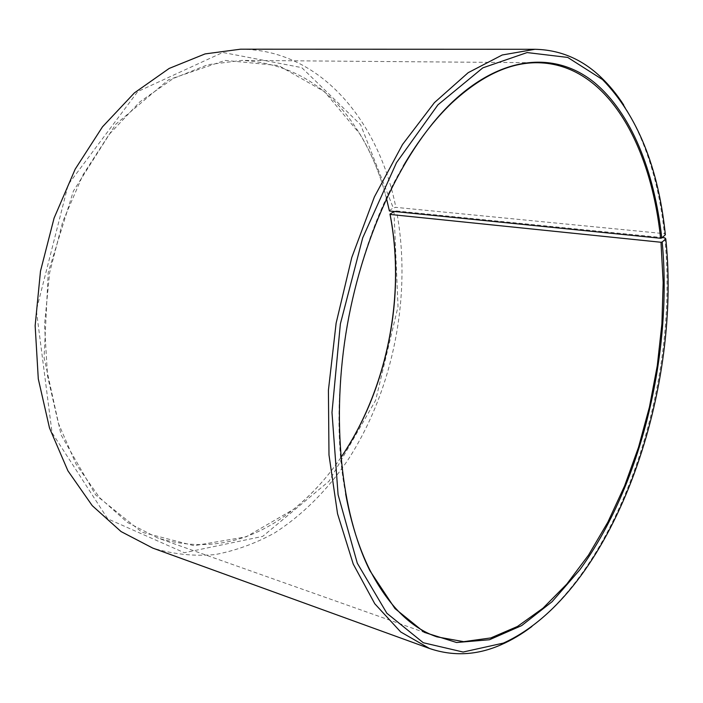 <?xml version="1.0" encoding="UTF-8"?>
<svg xmlns="http://www.w3.org/2000/svg" width="703" height="703" viewBox="0 0 703 703"><rect width="100%" height="100%" fill="white"/><g stroke="black" fill="none" stroke-linecap="round" stroke-linejoin="round"><path stroke-width="0.53" stroke-dasharray="3.52 2.64" d="M345.621 493.822C326.113 393.724 350.788 253.458 403.294 166.04M340.858 457.662C327.334 477.469 311.851 494.455 294.408 508.612C252.263 542.804 206.779 552.62 157.938 538.067L127.331 522.364L99.562 497.619L76.1 464.235L58.358 423.188L47.549 376.096L44.509 325.102L49.623 272.773L62.681 221.84L82.936 174.95L109.176 134.378L139.862 101.856L173.307 78.481L207.851 64.702L241.981 60.388C292.852 63.375 332.264 88.13 360.2 134.651C371.764 153.913 380.525 175.161 386.474 198.395M340.85 457.591C327.229 477.618 311.605 494.789 293.995 509.086L246.173 536.837L194.081 545.704L142.032 532.276L95.59 494.877L61.038 434.849L44.078 357.616L48.217 272.527L73.367 191.137L115.67 124.326L168.641 79.703L225.057 60.396L278.564 65.546L324.496 91.662L359.971 134.062C371.65 153.518 380.472 174.985 386.448 198.457M393.979 211.524L398.03 306.613L375.613 400.42L329.074 481.177L262.676 536.398L184.327 552.716L107.7 518.84L52.057 432.793L36.336 310.251L68.261 184.458L137.753 91.557L222.807 52.461L301.754 67.629L360.621 124.73L393.267 207.956L395.833 207.359L664.379 233.668L665.372 234.758M389.26 210.628L393.267 207.956M394.234 211.471L396.545 210.962C412.186 294.715 393.61 389.954 347.423 460.72C327.044 490.404 302.422 515.158 274.557 532.953C255.453 543.472 235.593 550.695 214.977 554.605C194.133 556.433 173.395 554.263 152.779 548.103M240.558 49.192C320.498 49.465 378.926 121.426 395.833 207.359M664.81 237.825C679.116 379.717 624.642 555.212 531.872 626.514M623.649 104.879C645.486 139.959 659.062 182.885 664.379 233.668M396.545 210.962L662.235 237.561M537.865 62.743L241.981 60.388M436.853 636.839L157.938 538.067M360.2 134.651L359.971 134.062M294.408 508.612L293.995 509.086"/><path stroke-width="1.05" d="M662.235 237.561L664.81 237.825L665.794 238.879L662.191 241.999L660.987 242.263L390.095 214.441C406.018 295.849 387.168 389.954 340.858 457.662M660.987 242.263L663.166 282.544L661.901 323.89L657.296 365.595L649.458 406.958L638.509 447.301L624.589 485.94L607.858 522.144L588.499 555.15L566.75 584.14L542.944 608.227L517.461 626.47L490.835 637.929L463.699 641.663L436.853 636.839C410.543 627.779 388.144 605.353 369.646 569.579C359.031 548.235 351.025 522.988 345.621 493.822M403.294 166.04C418.329 140.468 434.472 119.466 451.739 103.025C481.327 75.713 510.035 62.286 537.865 62.743C606.417 63.797 650.837 143.851 660.574 238.264L389.4 210.988L386.448 198.457M386.474 198.395L389.4 210.988M390.095 214.441L389.963 214.099C405.895 295.576 387.107 389.717 340.85 457.591M389.963 214.099L394.234 211.471M531.872 626.514C521.916 634.062 511.679 640.125 501.177 644.721C477.232 655.31 453.356 656.567 429.533 648.491L152.779 548.103L121.048 531.565L92.251 505.659L67.91 470.808L49.5 427.995L38.287 378.891L35.15 325.726L40.484 271.165L54.096 218.062L75.186 169.159L102.489 126.83L134.405 92.884L169.186 68.428L205.091 53.911L240.558 49.192L534.957 49.289C560.106 49.825 582.119 59.166 601.012 77.295C609.316 85.195 616.865 94.387 623.649 104.879M429.533 648.491L400.71 631.962L374.778 603.754L353.231 564.034L337.554 513.796L328.986 454.946L328.415 390.253L336.122 323.187L351.772 257.509L374.391 196.902L402.52 144.502L434.41 102.638L468.216 72.655L502.223 54.992L534.957 49.289M665.794 238.879C682.051 394.611 612.032 593.842 503.41 643.087L463.11 652.033L423.268 642.735L386.852 613.244L357.309 563.226L338.081 494.684L331.983 412.459L340.375 323.934L362.704 237.851L396.501 162.648L437.969 104.791L482.812 67.857L527.101 52.567L567.725 57.426L602.55 79.588C637.472 115.679 658.403 167.402 665.372 234.758L661.769 237.983L660.574 238.264M662.191 241.999C672.701 354.277 640.951 485.527 579.861 569.738L552.092 601.698L521.67 625.6L489.455 639.748L456.581 642.507L424.507 632.428L394.963 608.561L369.901 570.704C340.99 512.856 330.841 418.962 347.3 325.146C363.846 231.349 405.438 146.558 452.354 102.049C503.383 54.034 556.222 52.022 593.789 82.058C631.373 112.788 654.388 171.47 661.769 237.983M602.55 79.588L601.012 77.295M503.41 643.087L501.177 644.721M369.646 569.579L369.901 570.704M451.739 103.025L452.354 102.049"/></g></svg>
